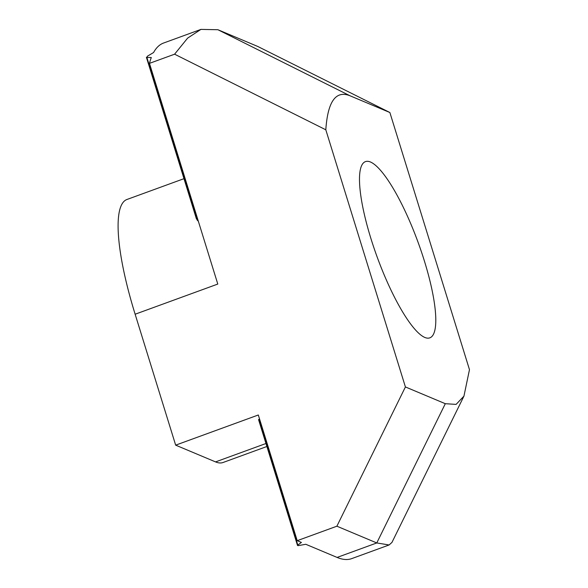 <?xml version="1.0" encoding="UTF-8"?>
<svg xmlns="http://www.w3.org/2000/svg" width="588" height="588" viewBox="0 0 588 588"><rect width="100%" height="100%" fill="white"/><g stroke="black" fill="none" stroke-linecap="round" stroke-linejoin="round"><path stroke-width="0.88" d="M424.793 337.446A93.808 21.741 -110.1 0 1 373.931 247.835A93.808 21.741 -110.1 0 1 365.479 161.612A93.808 21.741 -110.1 0 1 370.491 162.009A93.808 21.741 -110.1 0 1 421.353 251.62A93.808 21.741 -110.1 0 1 429.806 337.85A93.808 21.741 -110.1 0 1 424.793 337.446M266.886 446.498L223.028 462.506A140.01 32.45 -110.1 0 1 215.553 461.903L265.96 443.506M389.873 112.514L349.985 95.763C335.814 90.118 327.759 101.459 325.811 129.794L174.592 54.192L187.631 38.11L200.934 29.4L217.905 29.723L257.794 46.474L389.873 112.514L469.474 369.661L463.947 396.128L391.953 542.415L389.109 544.973L376.776 542.952L336.88 526.201L405.411 386.948L445.307 403.699L456.097 404.39L463.947 396.128M325.811 129.794L405.411 386.948M259.521 418.899L258.904 419.34A2.8 0.573 162.8 0 0 258.602 419.744L297.506 545.436A2.8 0.573 162.8 0 1 297.807 545.032L301.409 542.437L297.219 540.681L336.88 526.201M297.506 545.436A2.8 0.573 162.8 0 0 298.939 545.502L305.797 544.282L337.108 557.431A274.42 63.607 -110.1 0 0 351.764 558.6L389.109 544.973M297.219 540.681L258.316 414.988L175.665 445.153L215.553 461.903M183.978 178.671L127.023 199.457A140.01 32.45 -110.1 0 0 135.137 314.227L175.665 445.153M135.137 314.227L217.788 284.063L149.47 63.364A274.42 63.607 -110.1 0 1 151.3 57.521L146.882 57.448L147.463 56.169L153.578 52.53A274.42 63.607 -110.1 0 1 163.589 43.027L200.934 29.4M197.296 220.331L146.882 57.448L146.397 57.264L196.385 218.751L198.391 221.419M174.592 54.192L149.47 63.364M217.905 29.723L349.985 95.763M337.108 557.431L376.776 542.952L445.307 403.699M297.807 545.032L258.904 419.34"/></g></svg>
